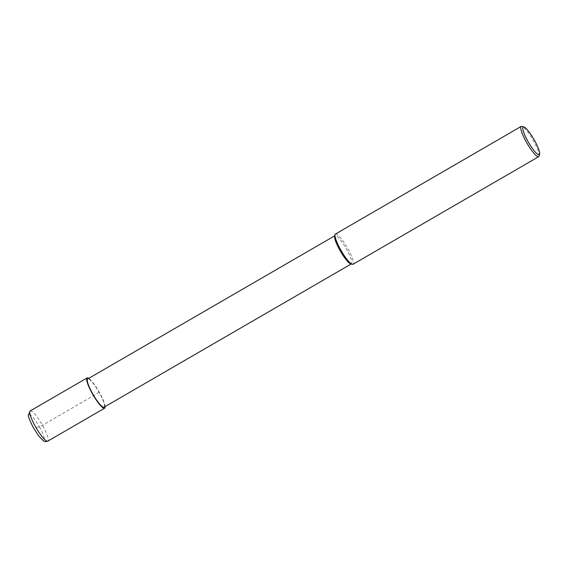 <?xml version="1.0" encoding="UTF-8"?>
<svg xmlns="http://www.w3.org/2000/svg" width="568" height="568" viewBox="0 0 568 568"><rect width="100%" height="100%" fill="white"/><g stroke="black" fill="none" stroke-linecap="round" stroke-linejoin="round"><path stroke-width="0.43" stroke-dasharray="2.84 2.13" d="M104.065 407.178A16.316 3.152 59.9 0 0 99.123 392.36A16.316 3.152 -120.1 0 0 87.706 378.948M350.704 263.9A16.316 3.152 59.9 0 0 351.4 263.864A16.316 3.152 59.9 0 0 346.452 249.047A16.316 3.152 -120.1 0 0 335.042 235.628L334.772 235.784M334.666 236.217A16.316 3.152 -120.1 0 1 335.042 235.628M335.447 234.044A17.48 3.38 -120.1 0 1 347.673 248.422A17.48 3.38 59.9 0 1 352.976 264.298M539.124 156.037A17.48 3.38 59.9 0 0 533.423 140.793A17.48 3.38 -120.1 0 0 521.942 126.38M105.115 406.574A17.48 3.38 59.9 0 0 99.35 392.31A17.48 3.38 59.9 0 0 88.757 378.338M99.35 392.31L42.465 425.276L39.412 426.831L36.529 427.455M39.412 426.831A14.569 2.819 -120.1 0 1 43.665 440.129A14.569 2.819 -120.1 0 1 33.64 428.087A14.569 2.819 -120.1 0 1 29.387 414.789A14.569 2.819 -120.1 0 1 39.412 426.831M30.239 410.898A17.48 3.38 -120.1 0 1 42.465 425.276A17.48 3.38 -120.1 0 1 47.769 441.151"/><path stroke-width="0.85" d="M334.772 235.784L87.706 378.948A16.316 3.152 -120.1 0 0 92.655 393.766A16.316 3.152 59.9 0 0 104.065 407.178L351.13 264.021M335.042 234.676L334.666 236.217A16.316 3.152 -120.1 0 0 339.991 250.445A16.316 3.152 59.9 0 0 350.704 263.9L352.224 264.333A17.48 3.38 59.9 0 0 352.976 264.298L538.72 156.669A17.48 3.38 59.9 0 0 539.124 156.037L539.6 154.113A16.025 3.103 59.9 0 0 534.367 140.133A16.025 3.103 -120.1 0 0 523.845 126.927L521.942 126.38A17.48 3.38 -120.1 0 0 521.197 126.416L335.447 234.044A17.48 3.38 -120.1 0 0 335.042 234.676A17.48 3.38 -120.1 0 0 340.743 249.927A17.48 3.38 59.9 0 0 352.224 264.333M521.197 126.416A17.48 3.38 -120.1 0 0 526.493 142.291A17.48 3.38 59.9 0 0 538.72 156.669M539.6 154.113A16.025 3.103 59.9 0 1 528.02 141.517A16.025 3.103 -120.1 0 1 523.845 126.927M88.757 378.338A17.48 3.38 59.9 0 0 87.124 377.94A17.48 3.38 59.9 0 0 92.421 393.816A17.48 3.38 59.9 0 0 104.654 408.186A17.48 3.38 59.9 0 0 105.115 406.574M30.239 410.898L28.4 414.931C28.13 416.493 29.855 420.874 33.576 428.08L38.965 436.288L43.303 440.704C44.453 441.677 45.944 441.826 47.769 441.151A17.48 3.38 -120.1 0 1 35.535 426.774A17.48 3.38 -120.1 0 1 30.239 410.898L87.124 377.94M47.769 441.151L104.654 408.186"/></g></svg>
